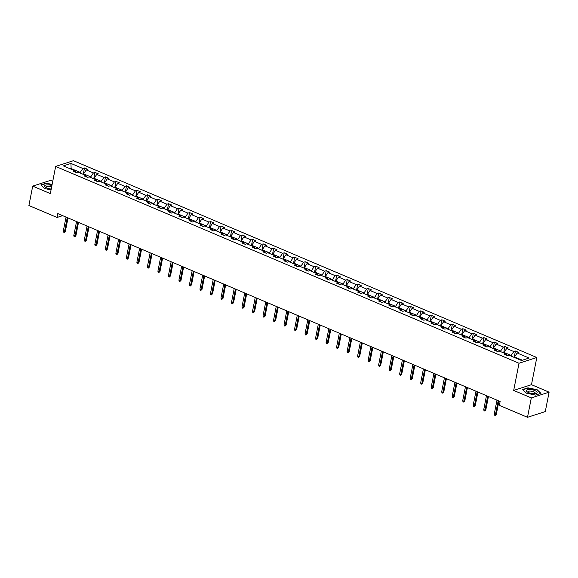 <?xml version="1.0" encoding="UTF-8"?>
<svg xmlns="http://www.w3.org/2000/svg" width="578" height="578" viewBox="0 0 578 578"><rect width="100%" height="100%" fill="white"/><g stroke="black" fill="none" stroke-linecap="round" stroke-linejoin="round"><path stroke-width="0.87" d="M52.735 181.326L50.503 180.379L32.708 186.116L28.9 205.522L57.027 217.472L62.655 215.659M536.81 357.507L73.457 160.691L55.654 166.428L519.015 363.251L536.81 357.507L531.478 384.681L513.683 390.417L531.305 397.902L549.1 392.166L531.478 384.681M549.1 392.166L545.292 411.572L527.497 417.309L531.305 397.902M80.104 173.003L80.212 172.417L71.123 168.552L70.95 163.437L82.878 168.501L84.489 167.981L83.239 174.339M71.007 169.137L71.123 168.552L70.263 168.827M80.212 172.417L82.878 168.501M90.609 177.468L90.724 176.882L83.586 173.848L86.245 169.932L87.856 169.412L84.489 167.981M86.245 169.932L93.383 172.967L94.994 172.446L93.752 178.804M101.121 181.933L101.237 181.347L94.098 178.313L96.757 174.397L98.368 173.877L94.994 172.446M96.757 174.397L103.896 177.432L105.507 176.911L104.264 183.269M111.633 186.398L111.749 185.813L104.604 182.778L107.27 178.862L108.881 178.342L105.507 176.911M107.27 178.862L114.408 181.897L116.019 181.376L114.776 187.734M122.146 190.863L122.261 190.27L115.116 187.243L117.775 183.327L119.386 182.807L116.019 181.376M117.775 183.327L124.92 186.362L126.531 185.841L125.282 192.199M132.658 195.328L132.767 194.735L125.628 191.708L128.287 187.792L129.898 187.272L126.531 185.841M128.287 187.792L135.433 190.827L137.044 190.306L135.794 196.657M143.163 199.793L143.279 199.2L136.141 196.166L138.799 192.257L140.411 191.737L137.044 190.306M138.799 192.257L145.938 195.292L147.549 194.772L146.306 201.122M153.676 204.258L153.791 203.666L146.653 200.631L149.312 196.722L150.923 196.202L147.549 194.772M149.312 196.722L156.45 199.757L158.061 199.237L156.819 205.587M164.188 208.723L164.304 208.131L157.158 205.096L159.824 201.187L161.435 200.667L158.061 199.237M159.824 201.187L166.963 204.222L168.574 203.702L167.331 210.052M174.701 213.188L174.816 212.596L167.671 209.561L170.329 205.652L171.941 205.132L168.574 203.702M170.329 205.652L177.475 208.687L179.086 208.167L177.836 214.517M185.213 217.653L185.321 217.061L178.183 214.026L180.842 210.117L182.453 209.597L179.086 208.167M180.842 210.117L187.987 213.152L189.598 212.632L188.349 218.983M195.718 222.118L195.834 221.526L188.695 218.491L191.354 214.583L192.965 214.062L189.598 212.632M191.354 214.583L198.492 217.617L200.104 217.097L198.861 223.448M206.23 226.583L206.346 225.991L199.208 222.956L201.867 219.048L203.478 218.527L200.104 217.097M201.867 219.048L209.005 222.082L210.616 221.562L209.373 227.913M216.743 231.041L216.858 230.456L209.713 227.421L212.379 223.513L213.99 222.992L210.616 221.562M212.379 223.513L219.517 226.547L221.128 226.027L219.886 232.378M227.255 235.506L227.371 234.921L220.225 231.886L222.884 227.978L224.495 227.457L221.128 226.027M222.884 227.978L230.03 231.012L231.641 230.492L230.391 236.843M237.768 239.971L237.876 239.386L230.738 236.351L233.396 232.443L235.008 231.923L231.641 230.492M233.396 232.443L240.542 235.477L242.153 234.957L240.903 241.308M248.273 244.436L248.388 243.851L241.25 240.816L243.909 236.908L245.52 236.388L242.153 234.957M243.909 236.908L251.047 239.935L252.658 239.422L251.416 245.773M258.785 248.901L258.901 248.316L251.762 245.282L254.421 241.373L256.032 240.853L252.658 239.422M254.421 241.373L261.559 244.4L263.171 243.88L261.928 250.238M269.297 253.366L269.413 252.781L262.267 249.747L264.934 245.831L266.545 245.318L263.171 243.88M264.934 245.831L272.072 248.865L273.683 248.345L272.44 254.703M279.81 257.831L279.925 257.246L272.78 254.212L275.439 250.296L277.05 249.775L273.683 248.345M275.439 250.296L282.584 253.33L284.195 252.81L282.945 259.168M290.322 262.296L290.431 261.711L283.292 258.677L285.951 254.761L287.562 254.241L284.195 252.81M285.951 254.761L293.097 257.795L294.708 257.275L293.458 263.633M300.827 266.761L300.943 266.176L293.805 263.142L296.463 259.226L298.075 258.706L294.708 257.275M296.463 259.226L303.602 262.26L305.213 261.74L303.97 268.098M311.34 271.226L311.455 270.641L304.317 267.607L306.976 263.691L308.587 263.171L305.213 261.74M306.976 263.691L314.114 266.725L315.725 266.205L314.483 272.563M321.852 275.692L321.968 275.106L314.822 272.072L317.488 268.156L319.099 267.636L315.725 266.205M317.488 268.156L324.626 271.19L326.238 270.67L324.995 277.028M332.364 280.157L332.48 279.564L325.335 276.537L327.993 272.621L329.605 272.101L326.238 270.67M327.993 272.621L335.139 275.655L336.75 275.135L335.5 281.493M342.877 284.622L342.985 284.029L335.847 281.002L338.506 277.086L340.117 276.566L336.75 275.135M338.506 277.086L345.651 280.12L347.262 279.6L346.012 285.958M353.382 289.087L353.498 288.494L346.359 285.467L349.018 281.551L350.629 281.031L347.262 279.6M349.018 281.551L356.156 284.586L357.768 284.065L356.525 290.416M363.894 293.552L364.01 292.959L356.872 289.925L359.53 286.016L361.142 285.496L357.768 284.065M359.53 286.016L366.669 289.051L368.28 288.53L367.037 294.881M374.407 298.017L374.522 297.424L367.377 294.39L370.043 290.481L371.654 289.961L368.28 288.53M370.043 290.481L377.181 293.516L378.792 292.995L377.55 299.346M384.919 302.482L385.035 301.889L377.889 298.855L380.548 294.946L382.159 294.426L378.792 292.995M380.548 294.946L387.694 297.981L389.305 297.46L388.055 303.811M395.431 306.947L395.54 306.354L388.402 303.32L391.06 299.411L392.672 298.891L389.305 297.46M391.06 299.411L398.206 302.446L399.817 301.926L398.567 308.276M405.937 311.412L406.052 310.82L398.914 307.785L401.573 303.876L403.184 303.356L399.817 301.926M401.573 303.876L408.711 306.911L410.322 306.391L409.08 312.741M416.449 315.877L416.565 315.285L409.426 312.25L412.085 308.341L413.696 307.821L410.322 306.391M412.085 308.341L419.223 311.376L420.835 310.856L419.592 317.206M426.961 320.342L427.077 319.75L419.931 316.715L422.597 312.806L424.209 312.286L420.835 310.856M422.597 312.806L429.736 315.841L431.347 315.321L430.104 321.671M437.474 324.8L437.589 324.215L430.444 321.18L433.103 317.271L434.714 316.751L431.347 315.321M433.103 317.271L440.248 320.306L441.859 319.786L440.609 326.137M447.986 329.265L448.095 328.68L440.956 325.645L443.615 321.736L445.226 321.216L441.859 319.786M443.615 321.736L450.761 324.771L452.372 324.251L451.122 330.602M458.491 333.73L458.607 333.145L451.469 330.11L454.127 326.202L455.739 325.681L452.372 324.251M454.127 326.202L461.266 329.229L462.877 328.716L461.634 335.067M469.004 338.195L469.119 337.61L461.981 334.575L464.64 330.667L466.251 330.146L462.877 328.716M464.64 330.667L471.778 333.694L473.389 333.181L472.147 339.532M479.516 342.66L479.632 342.075L472.486 339.04L475.152 335.124L476.763 334.611L473.389 333.181M475.152 335.124L482.29 338.159L483.902 337.639L482.659 343.997M490.028 347.125L490.144 346.54L482.998 343.505L485.657 339.589L487.268 339.076L483.902 337.639M485.657 339.589L492.803 342.624L494.414 342.104L493.164 348.462M500.541 351.59L500.649 351.005L493.511 347.97L496.17 344.055L497.781 343.534L494.414 342.104M496.17 344.055L503.315 347.089L504.926 346.569L503.676 352.927M511.046 356.055L511.162 355.47L504.023 352.436L506.682 348.52L508.293 347.999L504.926 346.569M506.682 348.52L513.82 351.554L515.432 351.034L514.189 357.392M522.375 360.231L514.536 356.901L517.194 352.985L518.806 352.464L515.432 351.034M517.194 352.985L529.116 358.049L521.515 360.506L509.594 355.441L507.983 355.954L504.616 354.524L506.227 354.003L499.081 350.976L497.47 351.496L494.103 350.058L495.714 349.546L488.569 346.511L486.958 347.031L483.591 345.593L485.202 345.08L478.057 342.046L476.445 342.566L473.079 341.136L474.69 340.615L467.551 337.581L465.94 338.101L462.566 336.671L464.177 336.15L457.039 333.116L455.428 333.636L452.061 332.206L453.672 331.685L446.527 328.651L444.916 329.171L441.549 327.74L443.16 327.22L436.014 324.186L434.403 324.706L431.036 323.275L432.647 322.755L425.502 319.721L423.891 320.241L420.524 318.81L422.135 318.29L414.997 315.256L413.386 315.776L410.012 314.345L411.623 313.825L404.484 310.791L402.873 311.311L399.506 309.88L401.118 309.36L393.972 306.326L392.361 306.846L388.994 305.415L390.605 304.895L383.46 301.861L381.848 302.381L378.482 300.95L380.093 300.43L372.947 297.395L371.336 297.916L367.969 296.485L369.58 295.965L362.442 292.93L360.831 293.451L357.457 292.02L359.068 291.5L351.93 288.465L350.319 288.986L346.952 287.555L348.563 287.035L341.417 284L339.806 284.521L336.439 283.09L338.051 282.57L330.905 279.535L329.294 280.055L325.927 278.625L327.538 278.105L320.393 275.07L318.781 275.59L315.415 274.16L317.026 273.64L309.887 270.605L308.276 271.125L304.902 269.695L306.513 269.175L299.375 266.147L297.764 266.66L294.397 265.23L296.008 264.71L288.863 261.682L287.252 262.195L283.885 260.765L285.496 260.245L278.35 257.217L276.739 257.737L273.372 256.3L274.984 255.787L267.838 252.752L266.227 253.272L262.86 251.842L264.471 251.322L257.333 248.287L255.722 248.807L252.348 247.377L253.959 246.857L246.82 243.822L245.209 244.342L241.842 242.912L243.454 242.392L236.308 239.357L234.697 239.877L231.33 238.447L232.941 237.926L225.796 234.892L224.185 235.412L220.818 233.982L222.429 233.461L215.283 230.427L213.672 230.947L210.305 229.517L211.916 228.996L204.778 225.962L203.167 226.482L199.793 225.052L201.404 224.531L194.266 221.497L192.655 222.017L189.288 220.586L190.899 220.066L183.753 217.032L182.142 217.552L178.775 216.121L180.387 215.601L173.241 212.567L171.63 213.087L168.263 211.656L169.874 211.136L162.729 208.102L161.118 208.622L157.751 207.191L159.362 206.671L152.224 203.637L150.612 204.157L147.238 202.726L148.849 202.206L141.711 199.172L140.1 199.692L136.733 198.261L138.344 197.741L131.199 194.707L129.588 195.227L126.221 193.796L127.832 193.276L120.686 190.241L119.075 190.762L115.708 189.331L117.32 188.811L110.174 185.776L108.563 186.297L105.196 184.866L106.807 184.346L99.669 181.311L98.058 181.832L94.684 180.401L96.295 179.881L89.157 176.846L87.545 177.367L84.178 175.936L85.79 175.416L78.644 172.388L77.033 172.901L73.666 171.471L75.277 170.951L63.349 165.886L70.95 163.437M527.497 417.309L499.363 405.359L500.129 401.479L57.793 213.593L57.027 217.472M86.606 176.969L85.79 175.416M83.47 174.433L83.586 173.848M90.724 176.882L93.383 172.967M97.118 181.434L96.295 179.881M93.983 178.898L94.098 178.313M101.237 181.347L103.896 177.432M107.631 185.899L106.807 184.346M104.488 183.363L104.604 182.778M111.749 185.813L114.408 181.897M118.143 190.364L117.32 188.811M115 187.828L115.116 187.243M122.261 190.27L124.92 186.362M128.656 194.829L127.832 193.276M125.513 192.293L125.628 191.708M132.767 194.735L135.433 190.827M139.161 199.294L138.344 197.741M136.025 196.758L136.141 196.166M143.279 199.2L145.938 195.292M149.673 203.759L148.849 202.206M146.537 201.223L146.653 200.631M153.791 203.666L156.45 199.757M160.185 208.225L159.362 206.671M157.043 205.689L157.158 205.096M164.304 208.131L166.963 204.222M170.698 212.69L169.874 211.136M167.555 210.154L167.671 209.561M174.816 212.596L177.475 208.687M181.21 217.155L180.387 215.601M178.067 214.619L178.183 214.026M185.321 217.061L187.987 213.152M191.715 221.62L190.899 220.066M188.58 219.084L188.695 218.491M195.834 221.526L198.492 217.617M202.228 226.085L201.404 224.531M199.092 223.549L199.208 222.956M206.346 225.991L209.005 222.082M212.74 230.55L211.916 228.996M209.597 228.014L209.713 227.421M216.858 230.456L219.517 226.547M223.252 235.015L222.429 233.461M220.11 232.479L220.225 231.886M227.371 234.921L230.03 231.012M233.765 239.48L232.941 237.926M230.622 236.937L230.738 236.351M237.876 239.386L240.542 235.477M244.27 243.945L243.454 242.392M241.134 241.402L241.25 240.816M248.388 243.851L251.047 239.935M254.782 248.41L253.959 246.857M251.647 245.867L251.762 245.282M258.901 248.316L261.559 244.4M265.295 252.875L264.471 251.322M262.152 250.332L262.267 249.747M269.413 252.781L272.072 248.865M275.807 257.34L274.984 255.787M272.664 254.797L272.78 254.212M279.925 257.246L282.584 253.33M286.32 261.798L285.496 260.245M283.177 259.262L283.292 258.677M290.431 261.711L293.097 257.795M296.825 266.263L296.008 264.71M293.689 263.727L293.805 263.142M300.943 266.176L303.602 262.26M307.337 270.728L306.513 269.175M304.201 268.192L304.317 267.607M311.455 270.641L314.114 266.725M317.849 275.193L317.026 273.64M314.707 272.657L314.822 272.072M321.968 275.106L324.626 271.19M328.362 279.658L327.538 278.105M325.219 277.122L325.335 276.537M332.48 279.564L335.139 275.655M338.874 284.123L338.051 282.57M335.731 281.587L335.847 281.002M342.985 284.029L345.651 280.12M349.379 288.588L348.563 287.035M346.244 286.052L346.359 285.467M353.498 288.494L356.156 284.586M359.892 293.053L359.068 291.5M356.756 290.517L356.872 289.925M364.01 292.959L366.669 289.051M370.404 297.518L369.58 295.965M367.261 294.982L367.377 294.39M374.522 297.424L377.181 293.516M380.916 301.983L380.093 300.43M377.774 299.447L377.889 298.855M385.035 301.889L387.694 297.981M391.429 306.448L390.605 304.895M388.286 303.912L388.402 303.32M395.54 306.354L398.206 302.446M401.934 310.913L401.118 309.36M398.798 308.377L398.914 307.785M406.052 310.82L408.711 306.911M412.446 315.378L411.623 313.825M409.311 312.843L409.426 312.25M416.565 315.285L419.223 311.376M422.959 319.844L422.135 318.29M419.816 317.308L419.931 316.715M427.077 319.75L429.736 315.841M433.471 324.309L432.647 322.755M430.328 321.773L430.444 321.18M437.589 324.215L440.248 320.306M443.983 328.774L443.16 327.22M440.841 326.238L440.956 325.645M448.095 328.68L450.761 324.771M454.489 333.239L453.672 331.685M451.353 330.695L451.469 330.11M458.607 333.145L461.266 329.229M465.001 337.704L464.177 336.15M461.865 335.161L461.981 334.575M469.119 337.61L471.778 333.694M475.513 342.169L474.69 340.615M472.37 339.626L472.486 339.04M479.632 342.075L482.29 338.159M486.026 346.634L485.202 345.08M482.883 344.091L482.998 343.505M490.144 346.54L492.803 342.624M496.538 351.099L495.714 349.546M493.395 348.556L493.511 347.97M500.649 351.005L503.315 347.089M507.043 355.557L506.227 354.003M503.908 353.021L504.023 352.436M511.162 355.47L513.82 351.554M32.708 186.116L50.329 193.601L55.654 166.428M513.683 390.417L519.015 363.251M514.42 357.486L514.536 356.901M76.101 172.504L75.277 170.951M522.599 389.558L526.421 393.185L535.604 395.085L540.957 393.351L537.135 389.724L527.96 387.831L522.599 389.558M52.128 184.418L46.204 183.197L40.843 184.924L44.665 188.551L51.059 189.873M498.2 400.662L495.462 414.614L496.329 414.332L495.187 415.445L495.462 414.614L494.248 414.094L496.986 400.142M496.329 414.332L498.951 400.98M495.187 415.445L494.515 415.156L494.248 414.094M487.688 396.197L484.949 410.149L485.816 409.867L484.675 410.98L484.949 410.149L483.743 409.629L486.474 395.677M485.816 409.867L488.439 396.515M484.675 410.98L484.003 410.691L483.743 409.629M477.175 391.732L474.444 405.684L475.311 405.402L474.17 406.515L474.444 405.684L473.23 405.164L475.969 391.219M475.311 405.402L477.927 392.05M474.17 406.515L473.49 406.226L473.23 405.164M533.978 393.726A5.469 1.871 11.1 0 0 535.69 393.582A5.469 1.871 11.1 0 0 536.117 391.248A5.469 1.871 11.1 0 0 529.52 389.493A5.469 1.871 11.1 0 0 527.353 391.949A5.469 1.871 11.1 0 0 533.978 393.726M534.823 393.705A3.743 1.279 11.1 0 0 535.242 393.25A3.743 1.279 11.1 0 0 530.04 391.082A3.743 1.279 11.1 0 0 527.895 391.805A3.743 1.279 11.1 0 0 528.111 392.383M526.457 393.192L522.852 389.774L528.046 388.098L536.94 389.933L540.647 393.452L535.589 395.077M51.912 185.531A5.469 1.871 11.1 0 0 47.772 184.866A5.469 1.871 11.1 0 0 45.604 187.315A5.469 1.871 11.1 0 0 51.218 189.042M51.608 187.07A3.743 1.279 11.1 0 0 48.292 186.448A3.743 1.279 11.1 0 0 46.139 187.178A3.743 1.279 11.1 0 0 46.363 187.756M41.096 185.162L46.298 183.464L52.078 184.664M44.708 188.558L41.103 185.141M466.67 387.267L463.932 401.219L464.799 400.937L463.657 402.05L463.932 401.219L462.718 400.699L465.456 386.754M464.799 400.937L467.414 387.585M463.657 402.05L462.985 401.761L462.718 400.699M456.158 382.802L453.419 396.754L454.286 396.472L453.145 397.585L453.419 396.754L452.206 396.233L454.944 382.289M454.286 396.472L456.909 383.12M453.145 397.585L452.473 397.296L452.206 396.233M445.645 378.337L442.907 392.289L443.774 392.007L442.632 393.119L442.907 392.289L441.693 391.776L444.431 377.824M443.774 392.007L446.397 378.655M442.632 393.119L441.96 392.83L441.693 391.776M435.133 373.872L432.395 387.824L433.262 387.542L432.12 388.654L432.395 387.824L431.188 387.311L433.919 373.359M433.262 387.542L435.884 374.19M432.12 388.654L431.448 388.373L431.188 387.311M424.62 369.407L421.889 383.359L422.756 383.077L421.615 384.189L421.889 383.359L420.676 382.846L423.414 368.894M422.756 383.077L425.372 369.725M421.615 384.189L420.936 383.908L420.676 382.846M414.115 364.942L411.377 378.893L412.244 378.612L411.103 379.724L411.377 378.893L410.163 378.38L412.902 364.429M412.244 378.612L414.86 365.26M411.103 379.724L410.431 379.443L410.163 378.38M403.603 360.477L400.865 374.428L401.732 374.147L400.59 375.259L400.865 374.428L399.651 373.915L402.389 359.964M401.732 374.147L404.354 360.795M400.59 375.259L399.918 374.978L399.651 373.915M393.091 356.012L390.352 369.963L391.219 369.682L390.078 370.794L390.352 369.963L389.139 369.45L391.877 355.499M391.219 369.682L393.842 356.33M390.078 370.794L389.406 370.512L389.139 369.45M382.578 351.547L379.84 365.498L380.707 365.217L379.565 366.329L379.84 365.498L378.633 364.985L381.364 351.034M380.707 365.217L383.33 351.865M379.565 366.329L378.893 366.047L378.633 364.985M372.066 347.082L369.335 361.033L370.202 360.759L369.06 361.864L369.335 361.033L368.121 360.52L370.859 346.569M370.202 360.759L372.817 347.4M369.06 361.864L368.381 361.582L368.121 360.52M361.561 342.617L358.822 356.568L359.689 356.294L358.548 357.399L358.822 356.568L357.609 356.055L360.347 342.104M359.689 356.294L362.305 342.935M358.548 357.399L357.876 357.117L357.609 356.055M351.048 338.152L348.31 352.103L349.177 351.829L348.035 352.941L348.31 352.103L347.096 351.59L349.834 337.639M349.177 351.829L351.8 338.47M348.035 352.941L347.364 352.652L347.096 351.59M340.536 333.687L337.798 347.638L338.665 347.364L337.523 348.476L337.798 347.638L336.584 347.125L339.322 333.174M338.665 347.364L341.287 334.005M337.523 348.476L336.851 348.187L336.584 347.125M330.024 329.229L327.285 343.173L328.152 342.899L327.011 344.011L327.285 343.173L326.079 342.66L328.81 328.709M328.152 342.899L330.775 329.547M327.011 344.011L326.339 343.722L326.079 342.66M319.511 324.764L316.78 338.708L317.647 338.433L316.506 339.546L316.78 338.708L315.566 338.195L318.305 324.244M317.647 338.433L320.263 325.082M316.506 339.546L315.826 339.257L315.566 338.195M309.006 320.299L306.268 334.243L307.135 333.968L305.993 335.081L306.268 334.243L305.054 333.73L307.792 319.779M307.135 333.968L309.75 320.617M305.993 335.081L305.321 334.792L305.054 333.73M298.494 315.834L295.755 329.785L296.622 329.503L295.481 330.616L295.755 329.785L294.542 329.265L297.28 315.313M296.622 329.503L299.245 316.152M295.481 330.616L294.809 330.327L294.542 329.265M287.981 311.369L285.243 325.32L286.11 325.038L284.968 326.151L285.243 325.32L284.029 324.8L286.767 310.848M286.11 325.038L288.733 311.687M284.968 326.151L284.297 325.862L284.029 324.8M277.469 306.904L274.731 320.855L275.598 320.573L274.456 321.686L274.731 320.855L273.524 320.335L276.255 306.383M275.598 320.573L278.22 307.221M274.456 321.686L273.784 321.397L273.524 320.335M266.957 302.439L264.225 316.39L265.092 316.108L263.951 317.221L264.225 316.39L263.012 315.87L265.75 301.926M265.092 316.108L267.708 302.756M263.951 317.221L263.272 316.932L263.012 315.87M256.451 297.973L253.713 311.925L254.58 311.643L253.439 312.756L253.713 311.925L252.499 311.405L255.238 297.46M254.58 311.643L257.196 298.291M253.439 312.756L252.767 312.467L252.499 311.405M245.939 293.508L243.201 307.46L244.068 307.178L242.926 308.291L243.201 307.46L241.987 306.94L244.725 292.995M244.068 307.178L246.69 293.826M242.926 308.291L242.254 308.002L241.987 306.94M235.427 289.043L232.688 302.995L233.555 302.713L232.414 303.826L232.688 302.995L231.475 302.482L234.213 288.53M233.555 302.713L236.178 289.361M232.414 303.826L231.742 303.537L231.475 302.482M224.914 284.578L222.176 298.53L223.043 298.248L221.901 299.361L222.176 298.53L220.969 298.017L223.7 284.065M223.043 298.248L225.666 284.896M221.901 299.361L221.23 299.072L220.969 298.017M214.402 280.113L211.671 294.065L212.538 293.783L211.396 294.896L211.671 294.065L210.457 293.552L213.195 279.6M212.538 293.783L215.153 280.431M211.396 294.896L210.717 294.614L210.457 293.552M203.897 275.648L201.158 289.6L202.025 289.318L200.884 290.431L201.158 289.6L199.945 289.087L202.683 275.135M202.025 289.318L204.641 275.966M200.884 290.431L200.212 290.149L199.945 289.087M193.384 271.183L190.646 285.135L191.513 284.853L190.372 285.966L190.646 285.135L189.432 284.622L192.171 270.67M191.513 284.853L194.136 271.501M190.372 285.966L189.7 285.684L189.432 284.622M182.872 266.718L180.134 280.67L181.001 280.388L179.859 281.5L180.134 280.67L178.92 280.157L181.658 266.205M181.001 280.388L183.623 267.036M179.859 281.5L179.187 281.219L178.92 280.157M172.36 262.253L169.621 276.205L170.488 275.923L169.347 277.035L169.621 276.205L168.415 275.692L171.146 261.74M170.488 275.923L173.111 262.571M169.347 277.035L168.675 276.754L168.415 275.692M161.847 257.788L159.116 271.739L159.983 271.465L158.842 272.57L159.116 271.739L157.902 271.226L160.641 257.275M159.983 271.465L162.599 258.106M158.842 272.57L158.162 272.289L157.902 271.226M151.342 253.323L148.604 267.274L149.471 267L148.329 268.105L148.604 267.274L147.39 266.761L150.128 252.81M149.471 267L152.086 253.641M148.329 268.105L147.657 267.824L147.39 266.761M140.83 248.858L138.091 262.809L138.958 262.535L137.817 263.64L138.091 262.809L136.878 262.296L139.616 248.345M138.958 262.535L141.581 249.176M137.817 263.64L137.145 263.358L136.878 262.296M130.317 244.393L127.579 258.344L128.446 258.07L127.304 259.182L127.579 258.344L126.365 257.831L129.104 243.88M128.446 258.07L131.069 244.711M127.304 259.182L126.633 258.893L126.365 257.831M119.805 239.935L117.067 253.879L117.934 253.605L116.792 254.717L117.067 253.879L115.86 253.366L118.591 239.415M117.934 253.605L120.556 240.253M116.792 254.717L116.12 254.428L115.86 253.366M109.293 235.47L106.562 249.414L107.429 249.14L106.287 250.252L106.562 249.414L105.348 248.901L108.086 234.95M107.429 249.14L110.044 235.788M106.287 250.252L105.608 249.963L105.348 248.901M98.787 231.005L96.049 244.949L96.916 244.675L95.775 245.787L96.049 244.949L94.835 244.436L97.574 230.485M96.916 244.675L99.532 231.323M95.775 245.787L95.103 245.498L94.835 244.436M88.275 226.54L85.537 240.491L86.404 240.21L85.262 241.322L85.537 240.491L84.323 239.971L87.061 226.02M86.404 240.21L89.026 226.858M85.262 241.322L84.59 241.033L84.323 239.971M77.763 222.075L75.024 236.026L75.891 235.745L74.75 236.857L75.024 236.026L73.811 235.506L76.549 221.555M75.891 235.745L78.514 222.393M74.75 236.857L74.078 236.568L73.811 235.506M67.25 217.61L64.512 231.561L65.379 231.279L64.237 232.392L64.512 231.561L63.305 231.041L66.037 217.09M65.379 231.279L68.002 217.928M64.237 232.392L63.566 232.103L63.305 231.041"/></g></svg>
